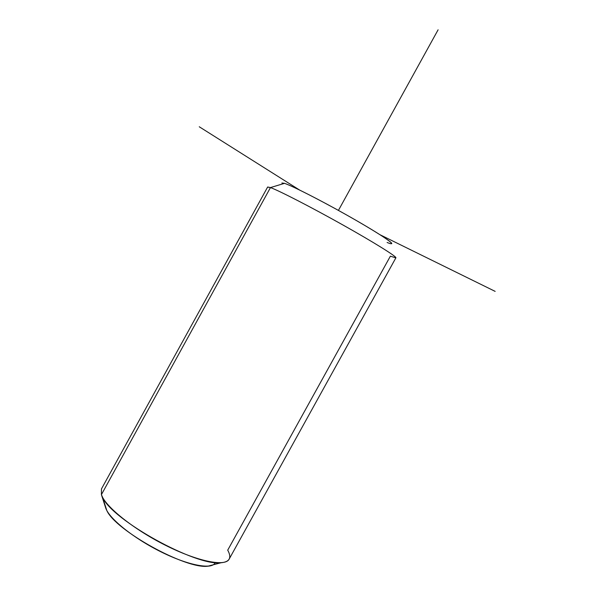 <?xml version="1.0" encoding="UTF-8"?>
<svg xmlns="http://www.w3.org/2000/svg" width="596" height="596" viewBox="0 0 596 596"><rect width="100%" height="100%" fill="white"/><g stroke="black" fill="none" stroke-linecap="round" stroke-linejoin="round"><path stroke-width="0.89" d="M387.102 242.483C399.141 247.318 386.379 237.864 357.339 221.086C328.441 204.361 293.202 186.161 284.508 183.344L270.465 187.576L267.634 187.092M281.863 182.994L284.508 183.344C292.241 185.892 319.94 199.951 346.73 215.037C373.565 230.138 392.965 242.572 391.736 243.652M395.871 257.852C397.256 256.936 374.489 242.684 342.894 224.96C311.343 207.259 279.047 190.645 270.465 187.576C278.988 190.623 310.829 206.991 342.193 224.573C373.595 242.162 396.653 256.533 395.9 257.8L229.035 559.331C224.886 566.93 197.157 561.298 165.196 545.146C133.228 529.077 105.09 506.406 101.409 494.643L102.624 497.392C112.19 520.122 196.226 566.513 221.034 562.751C229.676 561.946 231.904 557.744 227.717 550.16L390.373 256.176L395.856 257.867M101.491 488.869L101.409 494.643L101.462 488.914L267.656 187.002L270.465 187.576L101.409 494.643L270.465 187.576L284.508 183.344M105.716 507.993L101.409 494.643L105.716 507.993C109.031 518.542 133.698 538.374 161.255 551.985C188.82 565.678 212.407 569.873 215.298 562.587C214.344 564.703 211.856 565.909 207.848 566.2C186.086 569.471 115.199 530.343 106.773 510.407L105.201 505.475M299.587 190.027L199.258 126.769M380.054 234.757L495.157 291.377M338.424 210.403L438.105 29.8M102.624 497.392L106.773 510.407M221.034 562.751L207.848 566.2"/></g></svg>
